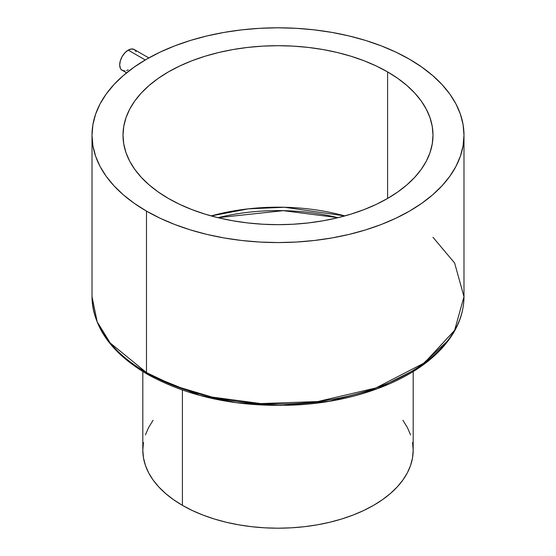 <?xml version="1.0" encoding="UTF-8"?>
<svg xmlns="http://www.w3.org/2000/svg" width="556" height="556" viewBox="0 0 556 556"><rect width="100%" height="100%" fill="white"/><g stroke="black" fill="none" stroke-linecap="round" stroke-linejoin="round"><path stroke-width="0.83" d="M136.095 51.638L134.246 49.512A12.058 6.957 120 0 0 128.221 50.109L145.276 59.958L128.221 50.109A12.058 6.957 120 0 0 120.346 60.736A12.058 6.957 120 0 0 122.195 70.397L124.954 70.932M338.02 217.681L283.282 210.668L217.98 217.681A153.268 88.487 180 0 1 338.02 217.681M211.19 215.923L248.344 208.834L284.589 207.263L344.81 215.923A154.992 89.481 0 0 0 211.19 215.923M182.41 505.341A135.184 78.048 0 0 0 329.736 522.258A135.184 78.048 0 0 0 413.184 450.151L412.538 457.803L410.592 465.379L407.367 472.808L402.898 480.016L397.227 486.945L390.402 493.513L382.5 499.663L373.59 505.341L363.763 510.484L353.109 515.044L341.725 518.984L329.736 522.258L317.24 524.836L304.375 526.699L291.254 527.825L278 528.2L264.746 527.825L251.625 526.699L238.76 524.836L226.264 522.258L214.275 518.984L202.891 515.044L192.237 510.484L182.41 505.341L182.41 390.103L182.41 505.341L173.5 499.663L165.598 493.513L158.773 486.945L153.102 480.016L148.633 472.808L145.408 465.379L143.462 457.803L142.816 450.151A135.184 78.048 0 0 0 182.41 505.341M432.992 237.308L454.613 263.002L463.989 296.668L454.599 330.354L424.45 362.859L375.877 387.97L317.782 401.557L260.771 403.58L212.072 397.074L174.202 385.767L146.485 372.596A3.447 1.988 120 0 0 147.194 374.167A3.447 1.988 -60 0 1 146.485 372.596A185.989 107.377 0 0 0 349.175 395.872A185.989 107.377 0 0 0 463.989 296.668C463.829 314.786 456.691 331.744 442.576 347.528C414.686 379.046 359.364 400.973 299.385 404.782C240.72 408.014 189.992 397.811 147.201 374.174C111.36 353.011 92.963 327.178 92.011 296.668A185.989 107.377 0 0 0 146.485 372.596L146.485 211.106L146.485 372.596L110.171 342.941L97.189 321.834L92.011 296.668L92.011 135.177L92.908 145.707L95.583 156.132L100.017 166.348L106.168 176.273L113.973 185.801L123.356 194.836L134.225 203.301L146.485 211.106L160.01 218.188L174.667 224.464L190.326 229.878L206.825 234.389L224.012 237.933L241.714 240.498L259.77 242.041L278 242.562L296.23 242.041L314.286 240.498L331.988 237.933L349.175 234.389L365.674 229.878L381.333 224.464L395.99 218.188L409.515 211.106L421.775 203.301L432.644 194.836L442.027 185.801L449.832 176.273L455.983 166.348L460.417 156.132L463.092 145.707L463.989 135.177A185.989 107.377 180 0 1 349.175 234.389A185.989 107.377 180 0 1 146.485 211.106A185.989 107.377 180 0 1 92.011 135.177A185.989 107.377 180 0 1 206.825 35.973A185.989 107.377 180 0 1 409.515 59.249A185.989 107.377 180 0 1 463.989 135.177L463.092 124.655L460.417 114.23L455.983 104.007L449.832 94.089L442.027 84.561L432.644 75.526L421.775 67.061L409.515 59.249L395.99 52.174L381.333 45.898L365.674 40.477L349.175 35.973L331.988 32.422L314.286 29.864L296.23 28.314L278 27.8L259.77 28.314L241.714 29.864L224.012 32.422L206.825 35.973L190.326 40.477L174.667 45.898L160.01 52.174L146.485 59.249L134.225 67.061L123.356 75.526L113.973 84.561L106.168 94.089L100.017 104.007L95.583 114.23L92.908 124.655L92.011 135.177M147.194 374.167A3.447 1.988 -60 0 0 147.701 374.327L199.597 395.372L236.668 402.773L280.856 405.47L329.506 401.244L377.545 388.623L418.515 367.926L446.954 341.558M168.405 198.457A154.992 89.481 180 0 1 123.008 135.177A154.992 89.481 180 0 1 218.689 52.507A154.992 89.481 180 0 1 387.595 71.905L387.595 198.457L387.595 71.905A154.992 89.481 180 0 1 432.992 135.177A154.992 89.481 180 0 1 337.311 217.855A154.992 89.481 180 0 1 168.405 198.457L158.189 191.945L149.126 184.898L141.307 177.364L134.809 169.427L129.68 161.157L125.99 152.636L123.752 143.948L123.008 135.177L123.752 126.407L125.99 117.726L129.68 109.205L134.809 100.935L141.307 92.998L149.126 85.464L158.189 78.41L168.405 71.905L179.671 66.011L191.889 60.778L204.935 56.26L218.689 52.507L233.006 49.547L247.761 47.413L262.807 46.127L278 45.696L293.193 46.127L308.239 47.413L322.994 49.547L337.311 52.507L351.065 56.26L364.11 60.778L376.329 66.011L387.595 71.905L397.811 78.41L406.874 85.464L414.693 92.998L421.191 100.935L426.32 109.205L430.01 117.726L432.248 126.407L432.992 135.177L432.248 143.948L430.01 152.636L426.32 161.157L421.191 169.427L414.693 177.364L406.874 184.898L397.811 191.945L387.595 198.457L376.329 204.351L364.11 209.584L351.065 214.095L337.311 217.855L322.994 220.808L308.239 222.942L293.193 224.235L278 224.666L262.807 224.235L247.761 222.942L233.006 220.808L218.689 217.855L204.935 214.095L191.889 209.584L179.671 204.351L168.405 198.457M402.898 420.28L407.367 427.494L410.592 434.924M412.538 442.5L413.184 450.151L413.184 371.554M142.816 371.554L142.816 450.151L143.462 442.5M145.408 434.924L148.633 427.494L153.102 420.28M148.82 57.928L134.246 49.512L131.48 48.977L128.221 50.109L124.954 52.744L122.195 56.476L120.346 60.736L119.693 64.878L120.346 68.27L121.132 69.514L126.504 72.885M126.559 70.57L128.221 69.799M463.989 296.668L463.989 135.177"/></g></svg>
